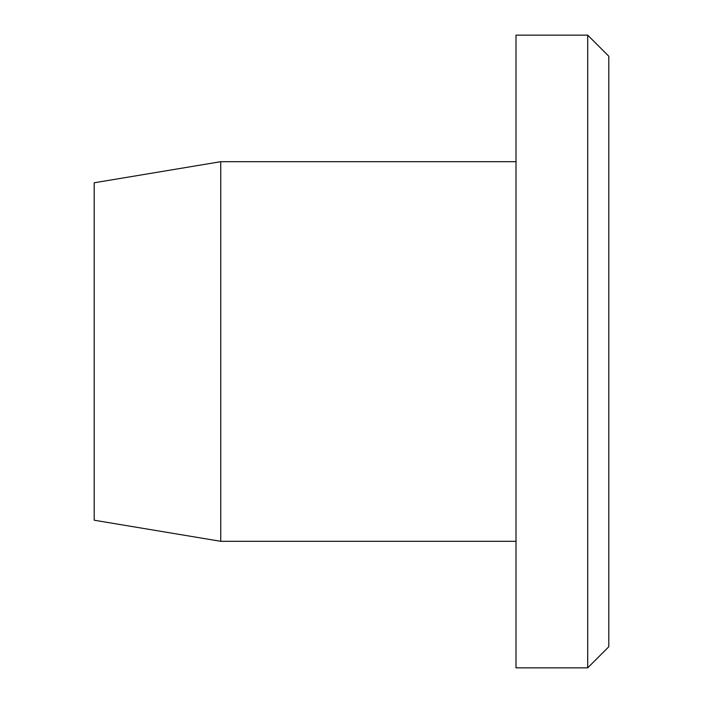 <?xml version="1.0" encoding="UTF-8"?>
<svg xmlns="http://www.w3.org/2000/svg" width="703" height="703" viewBox="0 0 703 703"><rect width="100%" height="100%" fill="white"/><g stroke="black" fill="none" stroke-linecap="round" stroke-linejoin="round"><path stroke-width="1.05" d="M587.708 35.15L608.798 56.24L608.798 646.76L587.708 667.85L587.708 35.15L516.002 35.15L516.002 667.85L587.708 667.85M94.202 520.22L94.202 182.78L220.742 161.69L220.742 541.31L94.202 520.22M516.002 161.69L220.742 161.69M516.002 541.31L220.742 541.31"/></g></svg>
